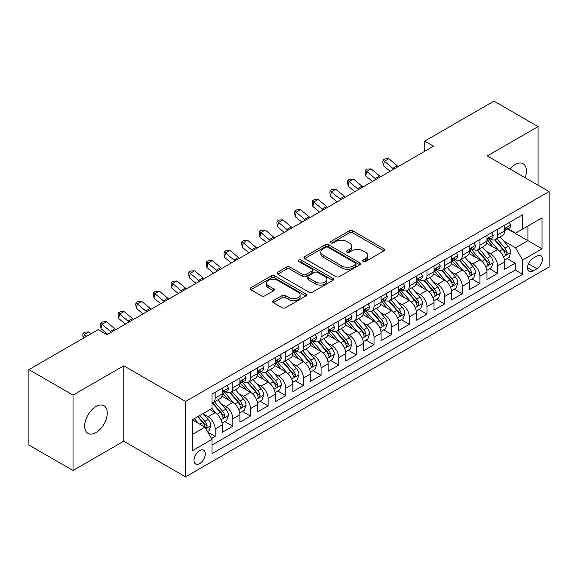 <?xml version="1.0" encoding="UTF-8"?>
<svg xmlns="http://www.w3.org/2000/svg" width="578" height="578" viewBox="0 0 578 578"><rect width="100%" height="100%" fill="white"/><g stroke="black" fill="none" stroke-linecap="round" stroke-linejoin="round"><path stroke-width="0.87" d="M363.129 261.494A1.712 0.99 0 0 0 365.556 261.494L383.965 250.866A2.449 1.416 0 0 0 384.681 249.862A2.449 1.416 0 0 0 383.965 248.865L352.782 230.86A2.449 1.416 0 0 0 349.314 230.86L330.912 241.488A1.712 0.99 0 0 0 330.406 242.189A1.712 0.99 0 0 0 330.912 242.89A1.712 0.99 0 0 0 333.333 242.89L335.717 241.517A7.839 4.523 0 0 1 346.8 241.517L349.401 243.013A7.839 4.523 0 0 1 351.699 246.214A7.839 4.523 0 0 1 349.401 249.414L347.017 250.787A1.712 0.99 0 0 0 346.518 251.488A1.712 0.99 0 0 0 347.017 252.189A1.712 0.99 0 0 0 349.444 252.189L351.829 250.816A7.839 4.523 0 0 1 362.912 250.816L365.513 252.319A7.839 4.523 0 0 1 367.81 255.519A7.839 4.523 0 0 1 365.513 258.72L363.129 260.093A1.712 0.99 0 0 0 362.63 260.794A1.712 0.99 0 0 0 363.129 261.494L363.129 260.093M95.962 432.597A15.974 9.219 120 0 0 106.403 418.515A15.974 9.219 120 0 0 103.953 405.72A15.974 9.219 120 0 0 95.962 406.507A15.974 9.219 120 0 0 85.53 420.589A15.974 9.219 120 0 0 87.979 433.384A15.974 9.219 120 0 0 95.962 432.597M525.164 177.742A15.974 9.219 120 0 0 523.112 163.719A15.974 9.219 120 0 0 515.128 164.513A15.974 9.219 120 0 0 509.94 168.957M199.656 463.621A7.984 4.61 120 0 0 204.872 456.584A7.984 4.61 120 0 0 203.644 450.183A7.984 4.61 120 0 0 199.656 450.58A7.984 4.61 120 0 0 194.432 457.617A7.984 4.61 120 0 0 195.66 464.018A7.984 4.61 120 0 0 199.656 463.621M273.264 300.676A2.449 1.416 0 0 0 272.549 301.673A2.449 1.416 0 0 0 273.264 302.677L282.013 307.727A2.449 1.416 0 0 0 285.481 307.727L305.921 295.922A2.449 1.416 0 0 0 306.636 294.925A2.449 1.416 0 0 0 305.921 293.92L274.738 275.923A2.449 1.416 0 0 0 271.27 275.923L250.83 287.721A2.449 1.416 0 0 0 250.115 288.718A2.449 1.416 0 0 0 250.83 289.723L261.401 295.82A2.449 1.416 0 0 0 264.861 295.82L273.611 290.77A2.449 1.416 0 0 0 274.326 289.773A2.449 1.416 0 0 0 273.611 288.769L268.373 285.749A6.553 3.786 0 0 1 266.451 283.068A6.553 3.786 0 0 1 270.497 279.571A6.553 3.786 0 0 1 277.642 280.395L298.169 292.244A6.553 3.786 0 0 1 300.09 294.925A6.553 3.786 0 0 1 296.044 298.421A6.553 3.786 0 0 1 288.899 297.598L285.481 295.625A2.449 1.416 0 0 0 282.013 295.625L273.264 300.676L273.264 302.677M123.764 365.802L73.023 395.099L28.9 369.624L28.9 445.024L73.023 470.499L123.764 441.209L185.531 476.872L185.531 401.464L123.764 365.802L123.764 441.209M538.067 185.191L538.067 126.604L487.326 155.901L549.1 191.564L185.531 401.464M538.067 126.604L493.944 101.128L424.678 141.126L424.678 151.313M28.9 369.624L98.173 329.633L106.995 334.727L433.5 146.22L424.678 141.126M335.89 276.616A2.449 1.416 0 0 0 339.351 276.616L359.798 264.818A2.449 1.416 0 0 0 360.513 263.821A2.449 1.416 0 0 0 359.798 262.817L328.615 244.812A2.449 1.416 0 0 0 325.147 244.812L304.707 256.618A2.449 1.416 0 0 0 303.992 257.615A2.449 1.416 0 0 0 304.707 258.619L335.89 276.616M299.418 261.863A1.712 0.99 0 0 1 301.152 262.101L301.152 260.064L332.856 278.372A2.449 1.416 0 0 1 333.578 279.369A2.449 1.416 0 0 1 332.856 280.373L312.416 292.172A2.449 1.416 0 0 1 308.948 292.172L277.772 274.167L277.772 272.166A2.449 1.416 0 0 0 277.05 273.17A2.449 1.416 0 0 0 277.772 274.167M277.772 272.166L286.515 267.115A2.449 1.416 0 0 1 289.983 267.115L302.626 274.42A2.449 1.416 0 0 0 306.094 274.42L311.896 271.068A2.449 1.416 0 0 0 312.611 270.071A2.449 1.416 0 0 0 311.896 269.066L298.732 261.466A1.712 0.99 0 0 1 298.226 260.765A1.712 0.99 0 0 1 299.288 259.854A1.712 0.99 0 0 1 301.152 260.064M211.519 438.529L215.182 436.419L207.856 432.185M203.694 414.195L208.123 416.752A9.985 5.766 60 0 1 215.182 428.977L222.241 424.902L222.241 432.344L232.833 426.224L224.799 421.593M221.345 404L225.774 406.558A9.985 5.766 60 0 1 232.833 418.79L239.892 414.715L239.892 422.15L250.484 416.037L242.449 411.399M238.989 393.813L243.425 396.371A9.985 5.766 60 0 1 250.484 408.603L257.542 404.521L257.542 411.962L268.127 405.85L260.1 401.211M256.639 383.626L261.068 386.183A9.985 5.766 60 0 1 268.127 398.408L275.193 394.333L275.193 401.775L285.778 395.655L277.751 391.024M274.29 373.431L278.719 375.996A9.985 5.766 60 0 1 285.778 388.221L292.836 384.146L292.836 391.581L303.428 385.468L295.394 380.83M291.941 363.244L296.37 365.802A9.985 5.766 60 0 1 303.428 378.034L310.487 373.952L310.487 381.393L321.079 375.281L313.045 370.643M309.584 353.057L314.02 355.615A9.985 5.766 60 0 1 321.079 367.839L328.138 363.764L328.138 371.206L338.722 365.094L330.695 360.455M327.235 342.87L331.664 345.427A9.985 5.766 60 0 1 338.722 357.652L345.789 353.577L345.789 361.012L356.373 354.899L348.346 350.268M344.885 332.675L349.314 335.233A9.985 5.766 60 0 1 356.373 347.465L363.432 343.39L363.432 350.824L374.024 344.712L365.99 340.074M362.536 322.488L366.965 325.046A9.985 5.766 60 0 1 374.024 337.27L381.083 333.195L381.083 340.637L391.674 334.525L383.64 329.886M380.18 312.301L384.616 314.858A9.985 5.766 60 0 1 391.674 327.083L398.733 323.008L398.733 330.443L409.318 324.33L401.291 319.699M397.83 302.106L402.259 304.664A9.985 5.766 60 0 1 409.318 316.896L416.384 312.821L416.384 320.255L426.969 314.143L418.942 309.505M415.481 291.919L419.91 294.477A9.985 5.766 60 0 1 426.969 306.701L434.027 302.626L434.027 310.068L444.619 303.956L436.585 299.317M433.132 281.732L437.56 284.289A9.985 5.766 60 0 1 444.619 296.514L451.678 292.439L451.678 299.881L462.27 293.761L454.236 289.13M450.775 271.537L455.211 274.095A9.985 5.766 60 0 1 462.27 286.327L469.329 282.252L469.329 289.686L479.913 283.574L471.886 278.936M468.426 261.35L472.855 263.908A9.985 5.766 60 0 1 479.913 276.139L486.979 272.057L486.979 279.499L497.564 273.387L497.564 265.945A9.985 5.766 -120 0 0 490.505 253.72L486.076 251.163M489.537 268.748L497.564 273.387M222.241 424.902A9.985 5.766 -120 0 0 215.182 412.678L209.886 409.621M239.892 414.715A9.985 5.766 -120 0 0 232.833 402.483L221.916 396.183M257.542 404.521A9.985 5.766 -120 0 0 250.484 392.296L239.567 385.996M275.193 394.333A9.985 5.766 -120 0 0 268.127 382.109L257.217 375.808M292.836 384.146A9.985 5.766 -120 0 0 285.778 371.914L274.868 365.614M310.487 373.952A9.985 5.766 -120 0 0 303.428 361.727L292.511 355.427M328.138 363.764A9.985 5.766 -120 0 0 321.079 351.54L310.162 345.239M345.789 353.577A9.985 5.766 -120 0 0 338.722 341.345L327.813 335.045M363.432 343.39A9.985 5.766 -120 0 0 356.373 331.158L345.463 324.858M381.083 333.195A9.985 5.766 -120 0 0 374.024 320.971L363.107 314.67M398.733 323.008A9.985 5.766 -120 0 0 391.674 310.783L380.757 304.476M416.384 312.821A9.985 5.766 -120 0 0 409.318 300.589L398.408 294.289M434.027 302.626A9.985 5.766 -120 0 0 426.969 290.402L416.059 284.101M451.678 292.439A9.985 5.766 -120 0 0 444.619 280.214L433.702 273.907M469.329 282.252A9.985 5.766 -120 0 0 462.27 270.02L451.353 263.72M486.979 272.057A9.985 5.766 -120 0 0 479.913 259.833L469.004 253.532M536.926 256.061L533.039 258.301A7.738 4.465 120 0 0 527.981 265.121A7.738 4.465 120 0 0 529.173 271.32A7.738 4.465 120 0 0 533.039 270.938L536.926 268.698A7.738 4.465 120 0 0 541.976 261.877A7.738 4.465 120 0 0 540.791 255.678A7.738 4.465 120 0 0 536.926 256.061M185.531 476.872L549.1 266.964L549.1 191.564M192.59 434.273L204.944 427.142L212.01 439.374L212.01 453.636L522.628 274.304L522.628 260.035L515.569 247.81L503.727 240.968M212.01 439.374L192.59 450.58L192.59 419.606L212.01 408.393L212.01 394.131L522.628 214.792L522.628 229.061L542.041 217.848L542.041 248.829L522.628 260.035M225.68 391.833L225.774 391.891A9.985 5.766 60 0 0 230.766 392.383L237.825 388.308A9.985 5.766 -120 0 0 239.892 383.734L239.892 378.034M243.331 381.646L243.425 381.697A9.985 5.766 60 0 0 248.417 382.195L255.476 378.12A9.985 5.766 -120 0 0 257.542 373.547L257.542 367.839M260.981 371.459L261.068 371.51A9.985 5.766 60 0 0 266.061 372.001L273.119 367.926A9.985 5.766 -120 0 0 275.193 363.36L275.193 357.652M278.625 361.264L278.719 361.322A9.985 5.766 60 0 0 283.711 361.814L290.77 357.739A9.985 5.766 -120 0 0 292.836 353.165L292.836 347.465M296.276 351.077L296.37 351.128A9.985 5.766 60 0 0 301.362 351.626L308.421 347.551A9.985 5.766 -120 0 0 310.487 342.978L310.487 337.27M313.926 340.89L314.02 340.941A9.985 5.766 60 0 0 319.013 341.432L326.071 337.357A9.985 5.766 -120 0 0 328.138 332.791L328.138 327.083M331.577 330.695L331.664 330.753A9.985 5.766 60 0 0 336.656 331.245L343.715 327.17A9.985 5.766 -120 0 0 345.789 322.596L345.789 316.896M349.22 320.508L349.314 320.559A9.985 5.766 60 0 0 354.307 321.057L361.366 316.982A9.985 5.766 -120 0 0 363.432 312.409L363.432 306.701M366.871 310.321L366.965 310.372A9.985 5.766 60 0 0 371.957 310.87L379.016 306.788A9.985 5.766 -120 0 0 381.083 302.222L381.083 296.514M384.522 300.127L384.616 300.184A9.985 5.766 60 0 0 389.601 300.676L396.667 296.601A9.985 5.766 -120 0 0 398.733 292.034L398.733 286.327M402.172 289.939L402.259 289.99A9.985 5.766 60 0 0 407.252 290.488L414.31 286.413A9.985 5.766 -120 0 0 416.384 281.84L416.384 276.132M419.816 279.752L419.91 279.803A9.985 5.766 60 0 0 424.902 280.301L431.961 276.219A9.985 5.766 -120 0 0 434.027 271.653L434.027 265.945M437.467 269.558L437.56 269.615A9.985 5.766 60 0 0 442.553 270.107L449.612 266.032A9.985 5.766 -120 0 0 451.678 261.466L451.678 255.758M455.117 259.37L455.211 259.428A9.985 5.766 60 0 0 460.196 259.919L467.262 255.844A9.985 5.766 -120 0 0 469.329 251.271L469.329 245.571M472.768 249.183L472.855 249.234A9.985 5.766 60 0 0 477.847 249.732L484.906 245.657A9.985 5.766 -120 0 0 486.979 241.084L486.979 235.376M212.01 445.074L515.215 270.02L515.215 263.192L504.623 269.312L504.623 261.87A9.985 5.766 -120 0 0 497.564 249.645L486.654 243.345M490.411 238.996L490.505 239.046A9.985 5.766 -120 0 0 495.498 239.538A9.985 5.766 -120 0 0 497.564 234.971L497.564 229.264M495.498 239.538L502.557 235.463A9.985 5.766 -120 0 0 504.623 230.897L504.623 225.189M215.182 392.296L215.182 398.004A9.985 5.766 60 0 1 213.116 402.57A9.985 5.766 60 0 1 212.01 402.974M213.116 402.57L220.175 398.495A9.985 5.766 -120 0 0 222.241 393.929L222.241 388.221M232.833 382.109L232.833 387.809A9.985 5.766 60 0 1 230.766 392.383M250.484 371.914L250.484 377.622A9.985 5.766 60 0 1 248.417 382.195M268.127 361.727L268.127 367.435A9.985 5.766 60 0 1 266.061 372.001M285.778 351.54L285.778 357.247A9.985 5.766 60 0 1 283.711 361.814M303.428 341.345L303.428 347.053A9.985 5.766 60 0 1 301.362 351.626M321.079 331.158L321.079 336.866A9.985 5.766 60 0 1 319.013 341.432M338.722 320.971L338.722 326.678A9.985 5.766 60 0 1 336.656 331.245M356.373 310.776L356.373 316.484A9.985 5.766 60 0 1 354.307 321.057M374.024 300.589L374.024 306.297A9.985 5.766 60 0 1 371.957 310.87M391.674 290.402L391.674 296.109A9.985 5.766 60 0 1 389.601 300.676M409.318 280.214L409.318 285.915A9.985 5.766 60 0 1 407.252 290.488M426.969 270.02L426.969 275.728A9.985 5.766 60 0 1 424.902 280.301M444.619 259.833L444.619 265.54A9.985 5.766 60 0 1 442.553 270.107M462.27 249.645L462.27 255.346A9.985 5.766 60 0 1 460.196 259.919M479.913 239.451L479.913 245.159A9.985 5.766 60 0 1 477.847 249.732M479.913 276.139L479.913 283.574M462.27 286.327L462.27 293.761M444.619 296.514L444.619 303.956M426.969 306.701L426.969 314.143M409.318 316.896L409.318 324.33M391.674 327.083L391.674 334.525M374.024 337.27L374.024 344.712M356.373 347.465L356.373 354.899M338.722 357.652L338.722 365.094M321.079 367.839L321.079 375.281M303.428 378.034L303.428 385.468M285.778 388.221L285.778 395.655M268.127 398.408L268.127 405.85M250.484 408.603L250.484 416.037M232.833 418.79L232.833 426.224M215.182 428.977L215.182 436.419M204.944 427.142L192.59 420.011M515.569 247.81L527.924 240.679L527.924 226.005L542.041 217.848M507.708 229.004L542.041 248.829M508.062 228.801L515.569 233.136L522.628 229.061M73.023 395.099L73.023 470.499M507.181 258.561L515.215 263.192M515.215 270.02L522.628 274.304M363.815 261.733L365.513 260.757A7.839 4.523 0 0 0 367.81 257.557L367.81 255.519M351.699 246.214L351.699 248.251A7.839 4.523 0 0 1 349.401 251.452L347.703 252.434M383.929 250.881L352.782 232.898A2.449 1.416 0 0 0 349.314 232.898L331.591 243.128M359.762 264.84L328.615 246.849A2.449 1.416 0 0 0 325.147 246.849L304.736 258.633M355.463 264.514A1.712 0.99 0 0 0 355.969 263.821A1.712 0.99 0 0 0 355.463 263.12L328.094 247.312A1.712 0.99 0 0 0 325.667 247.312L323.16 248.764A7.839 4.523 0 0 0 320.862 251.965A7.839 4.523 0 0 0 323.16 255.165L341.865 265.967A7.839 4.523 0 0 0 352.956 265.967L355.463 264.514L355.463 266.552A1.712 0.99 0 0 0 355.969 265.858L355.969 263.821M320.862 251.965L320.862 254.002A7.839 4.523 0 0 0 323.16 257.203L323.16 255.165M355.463 266.552L352.956 268.004A7.839 4.523 0 0 1 341.865 268.004L323.16 257.203M277.801 274.189L286.515 269.153L286.515 267.115M312.611 270.071L312.611 272.108A2.449 1.416 0 0 1 311.896 273.105L306.094 276.457A2.449 1.416 0 0 1 302.626 276.457L289.983 269.153A2.449 1.416 0 0 0 286.515 269.153M301.152 262.101L332.827 280.388M315.754 281.999A6.553 3.786 0 0 0 322.892 282.815A6.553 3.786 0 0 0 326.938 279.319A6.553 3.786 0 0 0 325.017 276.645L317.784 272.469A2.449 1.416 0 0 0 314.324 272.469L308.515 275.822A2.449 1.416 0 0 0 307.799 276.819A2.449 1.416 0 0 0 308.515 277.823L315.754 281.999L315.754 284.036A6.553 3.786 0 0 0 322.892 284.853A6.553 3.786 0 0 0 326.938 281.356L326.938 279.319M307.799 276.819L307.799 278.856A2.449 1.416 0 0 0 308.515 279.86L308.515 277.823M315.754 284.036L308.515 279.86M300.09 294.925L300.09 296.962A6.553 3.786 0 0 1 296.044 300.459A6.553 3.786 0 0 1 288.899 299.635L285.481 297.663A2.449 1.416 0 0 0 282.013 297.663L273.3 302.691M266.451 283.068L266.451 285.106A6.553 3.786 0 0 0 268.373 287.786L268.373 285.749M273.582 290.792L268.373 287.786M305.885 295.943L274.738 277.96A2.449 1.416 0 0 0 271.27 277.96L250.866 289.737M504.478 260.122L509.037 257.492L510.8 252.391A6.611 3.822 -120 0 0 508.228 246.185L500.165 236.85M498.547 250.288L489.328 239.617M493.301 247.182L487.955 240.99A15.852 9.154 -120 0 0 487.464 240.434M494.595 239.899L502.752 249.342A6.611 3.822 60 0 1 505.114 253.901L505.591 254.681L506.487 254.558L507.231 252.673A6.611 3.822 -120 0 0 504.876 248.121L496.805 238.786M495.079 239.747L503.843 249.891A3.367 1.944 60 0 1 504.688 251.213L507.231 252.673M509.305 222.487L510.8 225.088A6.611 3.822 60 0 1 509.435 228.014L506.082 229.95A6.611 3.822 -120 0 0 507.231 228.426L507.094 227.84M504.847 230.261L504.876 230.261A6.611 3.822 -120 0 0 506.082 229.95M506.379 227.934L507.231 228.426C506.812 227.429 506.111 227.833 505.114 229.647A6.611 3.822 60 0 1 504.623 230.586M393.835 169.116A12.478 7.203 60 0 1 392.802 168.321L384.392 161.248L383.409 165.655L390.099 171.276M398.249 166.572A12.478 7.203 60 0 1 397.209 165.77L388.799 158.704L384.392 161.248L383.178 159.925L384.948 158.907L388.799 158.704M383.409 165.655L382.788 161.688L383.178 159.925M486.828 270.309L491.387 267.679L493.15 262.585A6.611 3.822 -120 0 0 490.578 256.372L482.514 247.037M480.896 260.476L471.684 249.804M475.651 257.369L470.304 251.177A15.852 9.154 -120 0 0 469.813 250.628M476.951 250.086L485.108 259.529A6.611 3.822 60 0 1 487.464 264.088L487.948 264.876L488.836 264.746L489.58 262.867A6.611 3.822 -120 0 0 487.225 258.308L479.162 248.974M477.428 249.934L486.192 260.078A3.367 1.944 60 0 1 487.044 261.401L489.58 262.867M469.177 280.503L473.736 277.866L475.506 272.773A6.611 3.822 -120 0 0 472.927 266.559L464.864 257.224M463.245 270.67L454.033 259.999M458.007 267.563L452.653 261.364A15.852 9.154 -120 0 0 452.162 260.815M459.3 260.281L467.458 269.724A6.611 3.822 60 0 1 469.813 274.275L470.297 275.063L471.193 274.933L471.93 273.054A6.611 3.822 -120 0 0 469.574 268.495L461.511 259.161M459.777 260.122L468.541 270.273A3.367 1.944 60 0 1 469.394 271.588L471.93 273.054M451.526 290.691L456.093 288.061L457.855 282.96A6.611 3.822 -120 0 0 455.276 276.754L447.213 267.419M445.602 280.857L436.383 270.186M440.357 277.751L435.003 271.559A15.852 9.154 -120 0 0 434.512 271.003M441.65 270.468L449.807 279.911A6.611 3.822 60 0 1 452.169 284.47L452.646 285.25L453.542 285.127L454.286 283.242A6.611 3.822 -120 0 0 451.924 278.69L443.861 269.355M442.134 270.316L450.898 280.46A3.367 1.944 60 0 1 451.743 281.775L454.286 283.242M433.883 300.878L438.442 298.248L440.205 293.154A6.611 3.822 -120 0 0 437.633 286.941L429.57 277.606M427.951 291.045L418.732 280.373M422.706 287.938L417.359 281.746A15.852 9.154 -120 0 0 416.868 281.197M424.006 280.655L432.156 290.098A6.611 3.822 60 0 1 434.519 294.657L434.996 295.437L435.891 295.315L436.636 293.436A6.611 3.822 -120 0 0 434.28 288.877L426.21 279.542M424.483 280.503L433.247 290.647A3.367 1.944 60 0 1 434.092 291.969L436.636 293.436M491.654 232.674L493.15 235.275A6.611 3.822 60 0 1 491.784 238.201L488.432 240.137A6.611 3.822 -120 0 0 489.58 238.613L489.443 238.028M487.196 240.448L487.225 240.448A6.611 3.822 -120 0 0 488.432 240.137M488.728 238.122L489.58 238.613C489.169 237.616 488.461 238.028 487.464 239.834A6.611 3.822 60 0 1 486.979 240.78M376.191 179.31A12.478 7.203 60 0 1 375.151 178.508L366.741 171.442L365.758 175.842L372.449 181.463M380.599 176.76A12.478 7.203 60 0 1 379.565 175.965L371.155 168.892L366.741 171.442L365.534 170.113L367.297 169.094L371.155 168.892M365.758 175.842L365.137 171.876L365.534 170.113M474.003 242.868L475.506 245.462A6.611 3.822 60 0 1 474.133 248.388L470.781 250.325A6.611 3.822 -120 0 0 471.93 248.807L471.793 248.215M469.546 250.635L469.574 250.635A6.611 3.822 -120 0 0 470.781 250.325M471.077 248.309L471.93 248.807C471.518 247.81 470.81 248.215 469.813 250.028A6.611 3.822 60 0 1 469.329 250.968M358.541 189.497A12.478 7.203 60 0 1 357.5 188.695L349.09 181.629L348.108 186.029L354.805 191.658M362.955 186.947A12.478 7.203 60 0 1 361.915 186.152L353.505 179.079L349.09 181.629L347.884 180.307L349.647 179.288L353.505 179.079M348.108 186.029L347.494 182.063L347.884 180.307M456.353 253.056L457.855 255.657A6.611 3.822 60 0 1 456.483 258.583L453.13 260.519A6.611 3.822 -120 0 0 454.286 258.995L454.142 258.409M451.902 260.83L451.924 260.83A6.611 3.822 -120 0 0 453.13 260.519M453.427 258.503L454.286 258.995C453.867 257.998 453.159 258.402 452.169 260.216A6.611 3.822 60 0 1 451.678 261.155M340.89 199.685A12.478 7.203 60 0 1 339.857 198.89L331.44 191.817L330.464 196.217L337.155 201.845M345.304 197.141A12.478 7.203 60 0 1 344.264 196.339L335.854 189.273L331.44 191.817L330.233 190.494L331.996 189.476L335.854 189.273M330.464 196.217L329.843 192.257L330.233 190.494M438.709 263.243L440.205 265.844A6.611 3.822 60 0 1 438.839 268.77L435.487 270.706A6.611 3.822 -120 0 0 436.636 269.182L436.498 268.597M434.251 271.017L434.28 271.017A6.611 3.822 -120 0 0 435.487 270.706M435.783 268.691L436.636 269.182C436.217 268.185 435.516 268.597 434.519 270.403A6.611 3.822 60 0 1 434.027 271.349M323.239 209.879A12.478 7.203 60 0 1 322.206 209.077L313.796 202.011L312.814 206.411L319.504 212.032M327.654 207.329A12.478 7.203 60 0 1 326.613 206.534L318.203 199.461L313.796 202.011L312.582 200.682L314.353 199.663L318.203 199.461M312.814 206.411L312.192 202.445L312.582 200.682M416.232 311.072L420.791 308.435L422.554 303.342A6.611 3.822 -120 0 0 419.982 297.128L411.919 287.793M410.301 301.239L401.089 290.568M405.055 298.132L399.709 291.933A15.852 9.154 -120 0 0 399.217 291.384M406.356 290.85L414.513 300.293A6.611 3.822 60 0 1 416.868 304.844L417.352 305.632L418.241 305.502L418.985 303.623A6.611 3.822 -120 0 0 416.63 299.064L408.567 289.73M406.833 290.691L415.596 300.842A3.367 1.944 60 0 1 416.449 302.157L418.985 303.623M421.059 273.437L422.554 276.031A6.611 3.822 60 0 1 421.189 278.957L417.836 280.894A6.611 3.822 -120 0 0 418.985 279.369L418.848 278.784M416.601 281.204L416.63 281.204A6.611 3.822 -120 0 0 417.836 280.894M418.132 278.878L418.985 279.369C418.573 278.379 417.865 278.784 416.868 280.597A6.611 3.822 60 0 1 416.384 281.537M305.596 220.066A12.478 7.203 60 0 1 304.555 219.264L296.146 212.198L295.163 216.598L301.853 222.227M310.003 217.516A12.478 7.203 60 0 1 308.97 216.721L300.56 209.648L296.146 212.198L294.939 210.876L296.702 209.857L300.56 209.648M295.163 216.598L294.542 212.632L294.939 210.876M398.582 321.26L403.141 318.63L404.911 313.529A6.611 3.822 -120 0 0 402.331 307.323L394.268 297.988M392.65 311.426L383.438 300.755M387.412 308.32L382.058 302.128A15.852 9.154 -120 0 0 381.567 301.572M388.705 301.037L396.862 310.48A6.611 3.822 60 0 1 399.217 315.039L399.701 315.819L400.597 315.696L401.334 313.811A6.611 3.822 -120 0 0 398.979 309.259L390.916 299.917M389.182 300.885L397.946 311.029A3.367 1.944 60 0 1 398.798 312.344L401.334 313.811M403.408 283.625L404.911 286.226A6.611 3.822 60 0 1 403.538 289.152L400.186 291.088A6.611 3.822 -120 0 0 401.334 289.564L401.197 288.978M398.95 291.391L398.979 291.391A6.611 3.822 -120 0 0 400.186 291.088M400.482 289.065L401.334 289.564C400.922 288.567 400.214 288.971 399.217 290.785A6.611 3.822 60 0 1 398.733 291.724M287.945 230.254A12.478 7.203 60 0 1 286.905 229.459L278.495 222.386L277.512 226.786L284.21 232.414M292.36 227.71A12.478 7.203 60 0 1 291.319 226.908L282.909 219.842L278.495 222.386L277.288 221.063L279.051 220.045L282.909 219.842M277.512 226.786L276.898 222.826L277.288 221.063M380.931 331.447L385.497 328.817L387.26 323.723A6.611 3.822 -120 0 0 384.681 317.51L376.618 308.175M375.006 321.614L365.787 310.942M369.761 318.507L364.407 312.315A15.852 9.154 -120 0 0 363.916 311.766M371.054 311.224L379.211 320.667A6.611 3.822 60 0 1 381.574 325.226L382.051 326.006L382.947 325.884L383.691 324.005A6.611 3.822 -120 0 0 381.328 319.446L373.265 310.111M371.538 311.072L380.302 321.216A3.367 1.944 60 0 1 381.148 322.538L383.691 324.005M385.757 293.812L387.26 296.413A6.611 3.822 60 0 1 385.887 299.339L382.535 301.275A6.611 3.822 -120 0 0 383.691 299.751L383.546 299.166M381.307 301.586L381.328 301.586A6.611 3.822 -120 0 0 382.535 301.275M382.831 299.26L383.691 299.751C383.272 298.754 382.564 299.166 381.574 300.972A6.611 3.822 60 0 1 381.083 301.918M270.294 240.441A12.478 7.203 60 0 1 269.261 239.646L260.844 232.573L259.869 236.98L266.559 242.601M274.709 237.898A12.478 7.203 60 0 1 273.669 237.096L265.259 230.03L260.844 232.573L259.638 231.251L261.401 230.232L265.259 230.03M259.869 236.98L259.247 233.013L259.638 231.251M363.287 341.641L367.846 339.004L369.609 333.911A6.611 3.822 -120 0 0 367.037 327.697L358.974 318.362M357.356 331.801L348.137 321.137M352.11 328.694L346.764 322.502A15.852 9.154 -120 0 0 346.273 321.953M353.411 321.419L361.561 330.862A6.611 3.822 60 0 1 363.923 335.413L364.4 336.201L365.296 336.071L366.04 334.192A6.611 3.822 -120 0 0 363.685 329.633L355.615 320.299M353.888 321.26L362.652 331.411A3.367 1.944 60 0 1 363.497 332.726L366.04 334.192M368.114 304.006L369.609 306.6A6.611 3.822 60 0 1 368.244 309.526L364.891 311.463A6.611 3.822 -120 0 0 366.04 309.938L365.903 309.353M363.656 311.773L363.685 311.773A6.611 3.822 -120 0 0 364.891 311.463M365.188 309.447L366.04 309.938C365.621 308.941 364.92 309.353 363.923 311.166A6.611 3.822 60 0 1 363.432 312.106M252.644 250.635A12.478 7.203 60 0 1 251.611 249.833L243.201 242.767L242.218 247.167L248.908 252.788M257.058 248.085A12.478 7.203 60 0 1 256.018 247.29L247.608 240.217L243.201 242.767L241.987 241.445L243.757 240.426L247.608 240.217M242.218 247.167L241.597 243.201L241.987 241.445M345.637 351.829L350.196 349.191L351.959 344.098A6.611 3.822 -120 0 0 349.387 337.892L341.323 328.55M339.705 341.995L330.493 331.324M334.46 338.889L329.113 332.697A15.852 9.154 -120 0 0 328.622 332.14M335.76 331.606L343.917 341.049A6.611 3.822 60 0 1 346.273 345.601L346.757 346.388L347.645 346.265L348.389 344.38A6.611 3.822 -120 0 0 346.034 339.828L337.971 330.486M336.237 331.447L345.001 341.598A3.367 1.944 60 0 1 345.854 342.913L348.389 344.38M350.463 314.194L351.959 316.795A6.611 3.822 60 0 1 350.593 319.721L347.241 321.657A6.611 3.822 -120 0 0 348.389 320.133L348.252 319.54M346.005 321.96L346.034 321.96A6.611 3.822 -120 0 0 347.241 321.657M347.537 319.634L348.389 320.133C347.978 319.135 347.27 319.54 346.273 321.354A6.611 3.822 60 0 1 345.789 322.293M235 260.822A12.478 7.203 60 0 1 233.96 260.028L225.55 252.954L224.567 257.355L231.258 262.983M239.408 258.279A12.478 7.203 60 0 1 238.374 257.477L229.965 250.411L225.55 252.954L224.343 251.632L226.106 250.614L229.965 250.411M224.567 257.355L223.946 253.395L224.343 251.632M327.986 362.016L332.545 359.386L334.315 354.292A6.611 3.822 -120 0 0 331.736 348.079L323.673 338.744M322.054 352.183L312.843 341.511M316.816 349.076L311.463 342.884A15.852 9.154 -120 0 0 310.971 342.335M318.11 341.793L326.267 351.236A6.611 3.822 60 0 1 328.622 355.795L329.106 356.575L330.002 356.453L330.739 354.574A6.611 3.822 -120 0 0 328.383 350.015L320.32 340.68M318.586 341.641L327.35 351.785A3.367 1.944 60 0 1 328.203 353.107L330.739 354.574M332.812 324.381L334.315 326.982A6.611 3.822 60 0 1 332.942 329.908L329.59 331.844A6.611 3.822 -120 0 0 330.739 330.32L330.602 329.735M328.355 332.155L328.383 332.155A6.611 3.822 -120 0 0 329.59 331.844M329.886 329.828L330.739 330.32C330.327 329.323 329.619 329.727 328.622 331.541A6.611 3.822 60 0 1 328.138 332.48M217.35 271.01A12.478 7.203 60 0 1 216.309 270.215L207.899 263.142L206.917 267.549L213.614 273.17M221.764 268.467A12.478 7.203 60 0 1 220.724 267.665L212.314 260.599L207.899 263.142L206.693 261.82L208.456 260.801L212.314 260.599M206.917 267.549L206.303 263.582L206.693 261.82M310.343 372.203L314.902 369.573L316.665 364.48A6.611 3.822 -120 0 0 314.085 358.266L306.022 348.931M304.411 362.37L295.192 351.706M299.166 359.263L293.812 353.071A15.852 9.154 -120 0 0 293.321 352.522M300.459 351.98L308.616 361.423A6.611 3.822 60 0 1 310.978 365.982L311.455 366.77L312.351 366.64L313.095 364.761A6.611 3.822 -120 0 0 310.733 360.202L302.67 350.868M300.943 351.829L309.707 361.973A3.367 1.944 60 0 1 310.552 363.295L313.095 364.761M315.162 334.575L316.665 337.169A6.611 3.822 60 0 1 315.292 340.095L311.939 342.031A6.611 3.822 -120 0 0 313.095 340.507L312.951 339.922M310.711 342.342L310.733 342.342A6.611 3.822 -120 0 0 311.939 342.031M312.236 340.016L313.095 340.507C312.676 339.51 311.968 339.922 310.978 341.735A6.611 3.822 60 0 1 310.487 342.675M199.699 281.204A12.478 7.203 60 0 1 198.666 280.402L190.249 273.336L189.273 277.736L195.964 283.357M204.113 278.654A12.478 7.203 60 0 1 203.073 277.859L194.663 270.786L190.249 273.336L189.042 272.007L190.805 270.988L194.663 270.786M189.273 277.736L188.652 273.77L189.042 272.007M292.692 382.398L297.251 379.76L299.014 374.667A6.611 3.822 -120 0 0 296.442 368.461L288.379 359.119M286.76 372.564L277.541 361.893M281.515 369.458L276.168 363.266A15.852 9.154 -120 0 0 275.677 362.709M282.815 362.175L290.965 371.618A6.611 3.822 60 0 1 293.328 376.17L293.805 376.957L294.701 376.834L295.445 374.949A6.611 3.822 -120 0 0 293.089 370.397L285.019 361.055M283.292 362.016L292.056 372.167A3.367 1.944 60 0 1 292.901 373.482L295.445 374.949M297.518 344.763L299.014 347.356A6.611 3.822 60 0 1 297.648 350.282L294.296 352.219A6.611 3.822 -120 0 0 295.445 350.702L295.307 350.109M293.06 352.529L293.089 352.529A6.611 3.822 -120 0 0 294.296 352.219M294.592 350.203L295.445 350.702C295.026 349.704 294.325 350.109 293.328 351.923A6.611 3.822 60 0 1 292.836 352.862M182.048 291.391A12.478 7.203 60 0 1 181.015 290.597L172.605 283.523L171.623 287.923L178.313 293.552M186.463 288.841A12.478 7.203 60 0 1 185.422 288.046L177.013 280.973L172.605 283.523L171.391 282.201L173.162 281.183L177.013 280.973M171.623 287.923L171.001 283.957L171.391 282.201M275.041 392.585L279.6 389.955L281.363 384.854A6.611 3.822 -120 0 0 278.791 378.648L270.728 369.313M269.11 382.752L259.898 372.08M263.864 379.645L258.518 373.453A15.852 9.154 -120 0 0 258.026 372.897M265.165 372.362L273.322 381.805A6.611 3.822 60 0 1 275.677 386.364L276.161 387.144L277.05 387.022L277.794 385.136A6.611 3.822 -120 0 0 275.439 380.584L267.376 371.249M265.642 372.21L274.406 382.354A3.367 1.944 60 0 1 275.258 383.676L277.794 385.136M279.868 354.95L281.363 357.551A6.611 3.822 60 0 1 279.998 360.477L276.645 362.413A6.611 3.822 -120 0 0 277.794 360.889L277.657 360.304M275.41 362.724L275.439 362.724A6.611 3.822 -120 0 0 276.645 362.413M276.941 360.397L277.794 360.889C277.382 359.892 276.674 360.296 275.677 362.11A6.611 3.822 60 0 1 275.193 363.049M164.405 301.579A12.478 7.203 60 0 1 163.364 300.784L154.955 293.711L153.972 298.118L160.662 303.739M168.812 299.036A12.478 7.203 60 0 1 167.779 298.234L159.369 291.168L154.955 293.711L153.748 292.389L155.511 291.37L159.369 291.168M153.972 298.118L153.351 294.151L153.748 292.389M257.391 402.772L261.95 400.142L263.72 395.049A6.611 3.822 -120 0 0 261.14 388.835L253.077 379.5M251.459 392.939L242.247 382.268M246.221 389.832L240.867 383.64A15.852 9.154 -120 0 0 240.376 383.091M247.514 382.549L255.671 391.992A6.611 3.822 60 0 1 258.026 396.551L258.511 397.339L259.406 397.209L260.143 395.33A6.611 3.822 -120 0 0 257.788 390.771L249.725 381.437M247.991 382.398L256.755 392.541A3.367 1.944 60 0 1 257.607 393.864L260.143 395.33M262.217 365.137L263.72 367.738A6.611 3.822 60 0 1 262.347 370.664L258.995 372.6A6.611 3.822 -120 0 0 260.143 371.076L260.006 370.491M257.759 372.911L257.788 372.911A6.611 3.822 -120 0 0 258.995 372.6M259.291 370.585L260.143 371.076C259.732 370.079 259.023 370.491 258.026 372.297A6.611 3.822 60 0 1 257.542 373.244M146.754 311.773A12.478 7.203 60 0 1 145.714 310.971L137.304 303.905L136.321 308.305L143.019 313.926M151.169 309.223A12.478 7.203 60 0 1 150.128 308.428L141.718 301.355L137.304 303.905L136.097 302.576L137.86 301.557L141.718 301.355M136.321 308.305L135.707 304.339L136.097 302.576M239.747 412.967L244.306 410.329L246.069 405.236A6.611 3.822 -120 0 0 243.49 399.022L235.427 389.688M233.815 403.133L224.596 392.462M228.57 400.027L223.216 393.828A15.852 9.154 -120 0 0 222.725 393.278M229.863 392.744L238.02 402.187A6.611 3.822 60 0 1 240.383 406.739L240.86 407.526L241.756 407.396L242.5 405.518A6.611 3.822 -120 0 0 240.137 400.959L232.074 391.624M230.347 392.585L239.111 402.736A3.367 1.944 60 0 1 239.957 404.051L242.5 405.518M244.566 375.332L246.069 377.925A6.611 3.822 60 0 1 244.696 380.851L241.344 382.788A6.611 3.822 -120 0 0 242.5 381.27L242.355 380.678M240.116 383.098L240.137 383.098A6.611 3.822 -120 0 0 241.344 382.788M241.64 380.772L242.5 381.27C242.081 380.273 241.373 380.678 240.383 382.491A6.611 3.822 60 0 1 239.892 383.431M129.104 321.96A12.478 7.203 60 0 1 128.07 321.158L119.653 314.092L118.678 318.492L125.368 324.121M133.518 319.41A12.478 7.203 60 0 1 132.478 318.615L124.068 311.542L119.653 314.092L118.447 312.77L120.21 311.752L124.068 311.542M118.678 318.492L118.057 314.526L118.447 312.77M222.096 423.154L226.655 420.524L228.418 415.423A6.611 3.822 -120 0 0 225.846 409.217L217.783 399.882M216.165 413.321L211.945 408.429M210.919 410.214L210.233 409.419M212.22 402.931L220.37 412.374A6.611 3.822 60 0 1 222.732 416.933L223.209 417.713L224.105 417.591L224.849 415.705A6.611 3.822 -120 0 0 222.494 411.153L214.424 401.818M212.697 402.779L221.461 412.923A3.367 1.944 60 0 1 222.306 414.238L224.849 415.705M226.923 385.519L228.418 388.12A6.611 3.822 60 0 1 227.053 391.046L223.7 392.982A6.611 3.822 -120 0 0 224.849 391.458L224.712 390.873M222.465 393.293L222.494 393.293A6.611 3.822 -120 0 0 223.7 392.982M223.997 390.966L224.849 391.458C224.43 390.461 223.729 390.865 222.732 392.679A6.611 3.822 60 0 1 222.241 393.618M111.453 332.148A12.478 7.203 60 0 1 110.42 331.353L102.01 324.28L101.027 328.68L107.718 334.308M115.867 329.605A12.478 7.203 60 0 1 114.827 328.803L106.417 321.736L102.01 324.28L100.796 322.958L102.566 321.939L106.417 321.736M101.027 328.68L100.406 324.72L100.796 322.958M207.509 431.578L209.005 430.711L210.768 425.618A6.611 3.822 -120 0 0 208.196 419.404L203.116 413.53M198.377 423.349L194.295 418.624M193.269 420.401L192.59 419.621M197.647 416.687L202.726 422.561A6.611 3.822 60 0 1 205.082 427.12L205.566 427.901L206.454 427.778L207.199 425.899A6.611 3.822 -120 0 0 204.843 421.34L199.764 415.466M198.059 416.449L203.81 423.11A3.367 1.944 60 0 1 204.663 424.433L207.199 425.899M90.977 333.781L88.774 331.924L84.359 334.474L83.557 338.065M86.57 336.331L83.153 333.145L84.915 332.126L88.774 331.924M83.275 338.231L82.755 334.908L83.153 333.145M208.123 416.752L215.182 412.678M225.774 406.558L232.833 402.483M243.425 396.371L250.484 392.296M261.068 386.183L268.127 382.109M278.719 375.996L285.778 371.914M296.37 365.802L303.428 361.727M314.02 355.615L321.079 351.54M331.664 345.427L338.722 341.345M349.314 335.233L356.373 331.158M366.965 325.046L374.024 320.971M384.616 314.858L391.674 310.783M402.259 304.664L409.318 300.589M419.91 294.477L426.969 290.402M437.56 284.289L444.619 280.214M455.211 274.095L462.27 270.02M472.855 263.908L479.913 259.833M490.505 253.72L497.564 249.645M497.564 234.971L504.623 230.897M215.182 398.004L222.241 393.929M232.833 387.809L239.892 383.734M250.484 377.622L257.542 373.547M268.127 367.435L275.193 363.36M285.778 357.247L292.836 353.165M303.428 347.053L310.487 342.978M321.079 336.866L328.138 332.791M338.722 326.678L345.789 322.596M356.373 316.484L363.432 312.409M374.024 306.297L381.083 302.222M391.674 296.109L398.733 292.034M409.318 285.915L416.384 281.84M426.969 275.728L434.027 271.653M444.619 265.54L451.678 261.466M462.27 255.346L469.329 251.271M479.913 245.159L486.979 241.084M497.564 265.945L504.623 261.87M528.458 263.814L536.926 268.698M527.57 267.78L533.039 270.938M365.513 260.757L365.513 258.72M347.017 252.189L347.017 250.787M349.401 251.452L349.401 249.414M330.912 242.89L330.912 241.488M349.314 232.898L349.314 230.86M352.782 232.898L352.782 230.86M383.965 250.866L383.965 248.865M304.707 258.619L304.707 256.618M325.147 246.849L325.147 244.812M328.615 246.849L328.615 244.812M359.798 264.818L359.798 262.817M341.865 268.004L341.865 265.967M352.956 268.004L352.956 265.967M289.983 269.153L289.983 267.115M302.626 276.457L302.626 274.42M306.094 276.457L306.094 274.42M311.896 273.105L311.896 271.068M332.856 280.373L332.856 278.372M282.013 297.663L282.013 295.625M285.481 297.663L285.481 295.625M288.899 299.635L288.899 297.598M273.611 290.77L273.611 288.769M250.83 289.723L250.83 287.721M271.27 277.96L271.27 275.923M274.738 277.96L274.738 275.923M305.921 295.922L305.921 293.92M503.467 256.733L510.757 252.521M504.876 248.121L508.228 246.185M499.602 251.163L502.752 249.342M510.757 225.008L504.623 228.548M392.802 168.321L397.209 165.77M485.816 266.92L493.106 262.708M487.225 258.308L490.578 256.372M481.951 261.35L485.108 259.529M468.173 277.108L475.463 272.903M469.574 268.495L472.927 266.559M464.3 271.544L467.458 269.724M450.522 287.302L457.812 283.09M451.924 278.69L455.276 276.754M446.657 281.732L449.807 279.911M432.871 297.489L440.161 293.277M434.28 288.877L437.633 286.941M429.006 291.919L432.156 290.098M493.106 235.203L486.979 238.743M375.151 178.508L379.565 175.965M475.463 245.39L469.329 248.93M357.5 188.695L361.915 186.152M457.812 255.577L451.678 259.117M339.857 198.89L344.264 196.339M440.161 265.764L434.027 269.312M322.206 209.077L326.613 206.534M415.221 307.677L422.511 303.472M416.63 299.064L419.982 297.128M411.355 302.113L414.513 300.293M422.511 275.959L416.384 279.499M304.555 219.264L308.97 216.721M397.577 317.871L404.867 313.659M398.979 309.259L402.331 307.323M393.705 312.301L396.862 310.48M404.867 286.146L398.733 289.686M286.905 229.459L291.319 226.908M379.927 328.058L387.217 323.846M381.328 319.446L384.681 317.51M376.061 322.488L379.211 320.667M387.217 296.333L381.083 299.874M269.261 239.646L273.669 237.096M362.276 338.246L369.566 334.041M363.685 329.633L367.037 327.697M358.411 332.682L361.561 330.862M369.566 306.528L363.432 310.068M251.611 249.833L256.018 247.29M344.625 348.433L351.915 344.228M346.034 339.828L349.387 337.892M340.76 342.87L343.917 341.049M351.915 316.715L345.789 320.255M233.96 260.028L238.374 257.477M326.982 358.627L334.272 354.415M328.383 350.015L331.736 348.079M323.109 353.057L326.267 351.236M334.272 326.902L328.138 330.443M216.309 270.215L220.724 267.665M309.331 368.815L316.621 364.61M310.733 360.202L314.085 358.266M305.466 363.251L308.616 361.423M316.621 337.097L310.487 340.637M198.666 280.402L203.073 277.859M291.68 379.002L298.971 374.797M293.089 370.397L296.442 368.461M287.815 373.439L290.965 371.618M298.971 347.284L292.836 350.824M181.015 290.597L185.422 288.046M274.03 389.196L281.32 384.984M275.439 380.584L278.791 378.648M270.164 383.626L273.322 381.805M281.32 357.471L275.193 361.012M163.364 300.784L167.779 298.234M256.386 399.384L263.676 395.171M257.788 390.771L261.14 388.835M252.514 393.813L255.671 391.992M263.676 367.666L257.542 371.206M145.714 310.971L150.128 308.428M238.736 409.571L246.026 405.366M240.137 400.959L243.49 399.022M234.87 404.008L238.02 402.187M246.026 377.853L239.892 381.393M128.07 321.158L132.478 318.615M221.085 419.765L228.375 415.553M222.494 411.153L225.846 409.217M217.22 414.195L220.37 412.374M228.375 388.04L222.241 391.581M110.42 331.353L114.827 328.803M205.782 428.594L210.724 425.74M204.843 421.34L208.196 419.404M199.872 424.209L202.726 422.561"/></g></svg>
